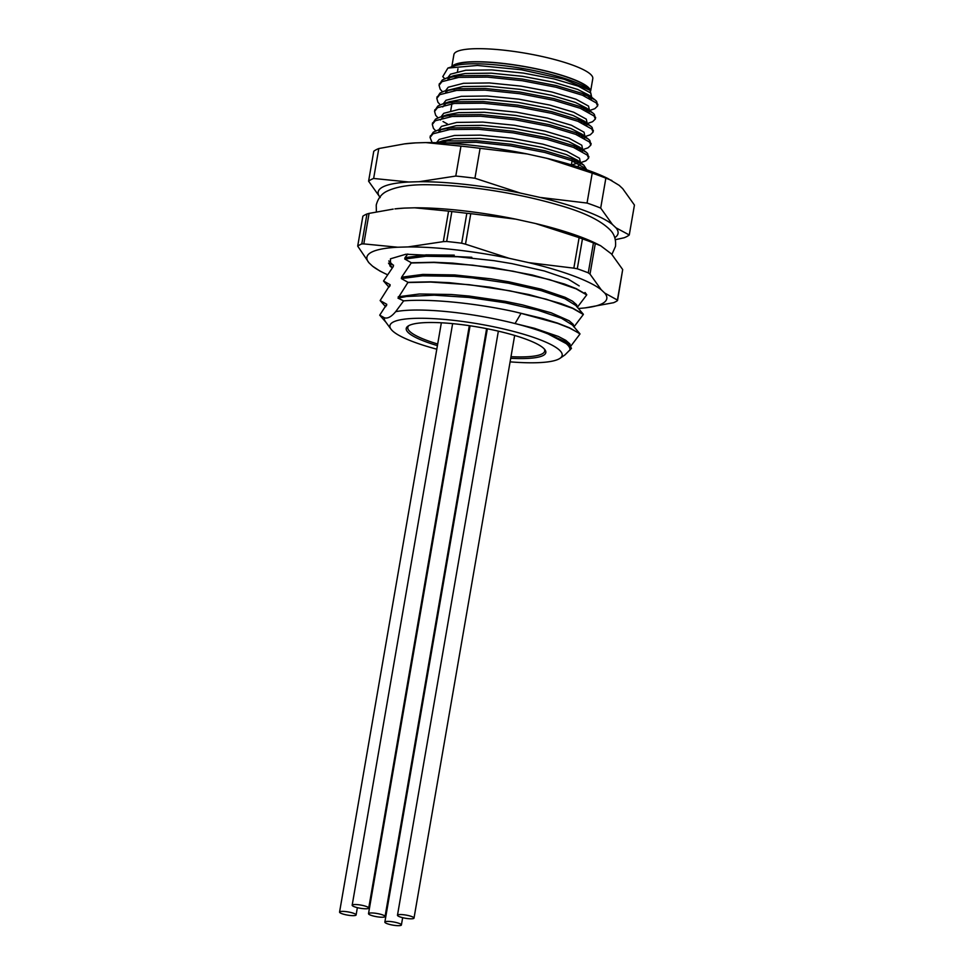<?xml version="1.0" encoding="UTF-8"?>
<svg xmlns="http://www.w3.org/2000/svg" width="974" height="974" viewBox="0 0 974 974"><rect width="100%" height="100%" fill="white"/><g stroke="black" fill="none" stroke-linecap="round" stroke-linejoin="round"><path stroke-width="1.46" d="M590.524 90.655A70.481 13.551 -170.2 0 0 523.464 66.329A70.481 13.551 -170.2 0 0 452.009 66.707M590.694 90.801L592.789 78.614A70.481 13.551 -170.2 0 0 525.656 53.266A70.481 13.551 -170.2 0 0 453.896 54.629L451.802 66.78M582.696 109.283L586.044 109.027M597.586 105.143L596.612 101.333L595.041 99.908L582.756 93.601L556.251 85.59L522.332 79.052L487.682 75.473L459.119 75.741L446.482 78.115L442.281 80.002L439.298 84.519M580.443 122.322L583.791 122.067M595.333 118.183L594.359 114.372L592.789 112.947L580.504 106.653L553.999 98.63L520.079 92.092L485.429 88.512L456.867 88.792L444.229 91.154L440.029 93.041L437.046 97.558M578.191 135.374L581.539 135.106M593.069 131.222L592.107 127.411L590.536 125.987L578.239 119.692L551.747 111.669L517.827 105.131L483.177 101.564L454.614 101.832L441.977 104.206L437.776 106.093L434.794 110.598M575.938 148.413L579.287 148.158M590.816 144.274L589.854 140.463L588.284 139.038L575.987 132.732L549.494 124.721L515.575 118.183L480.925 114.603L452.362 114.871L439.724 117.245L435.524 119.132L432.541 123.649M573.686 161.453L577.034 161.197M588.564 157.313L587.602 153.502L586.031 152.078L573.735 145.783L547.242 137.76L513.322 131.222L478.672 127.643L450.11 127.923L437.472 130.285L433.272 132.172L430.289 136.689M586.616 169.573L583.779 165.117L571.482 158.823L544.99 150.8L511.07 144.262L476.42 140.694L447.857 140.962L437.253 142.728M591.535 97.181L590.098 90.314L564.287 79.284L521.382 69.763L477.394 65.465L447.894 68.07L442.768 76.629L444.777 78.748M585.764 110.659L588.6 110.305M589.611 110.476L594.834 108.674L597.598 105.983L596.332 102.964L582.464 95.233L555.971 87.222L522.052 80.684L487.402 77.104L458.839 77.372L442.001 81.633L439.067 85.31L440.187 89.218L442.525 91.787M583.511 123.698L586.348 123.345M587.359 123.528L592.582 121.713L595.345 119.023L594.079 116.003L580.212 108.272L553.719 100.261L519.799 93.723L485.149 90.144L456.587 90.424L439.749 94.673L436.815 98.362L437.935 102.258L440.272 104.827M581.259 136.737L584.096 136.397M585.106 136.567L590.329 134.765L593.093 132.062L591.827 129.043L577.959 121.324L551.467 113.301L517.547 106.763L482.897 103.183L454.334 103.463L437.496 107.724L434.562 111.401L435.682 115.297L438.02 117.878M443.024 121.519L447.431 123.99M579.006 149.789L581.831 149.436M582.854 149.606L588.077 147.805L590.841 145.114L589.574 142.082L575.707 134.363L549.214 126.352L515.295 119.814L480.632 116.235L452.082 116.503L435.244 120.764L432.31 124.441L433.43 128.337L435.755 130.918M576.754 162.828L579.579 162.475M580.601 162.658L585.824 160.844L588.576 158.153L587.322 155.134L573.455 147.403L546.962 139.392L513.042 132.854L478.38 129.274L449.83 129.554L432.992 133.803L430.058 137.492L432.152 142.618M586.056 169.586L585.07 168.173L571.202 160.454L544.709 152.431L510.79 145.893L476.128 142.314L443.998 143.008M591.388 99.031L588.893 95.123L577.619 89.401L553.536 82.193L522.697 76.337L491.2 73.172L465.231 73.513L453.872 75.668L446.482 78.115M450.719 76.995L447.955 79.223M589.136 112.083L588.746 110.391M592.789 112.947L586.64 108.163L575.366 102.44L551.284 95.245L520.445 89.389L488.936 86.223L462.979 86.552L444.229 91.154M448.466 90.034L445.702 92.262M586.884 125.122L586.494 123.43M590.536 125.987L584.388 121.202L573.114 115.48L549.032 108.284L518.192 102.428L486.683 99.263L460.726 99.591L449.367 101.759L441.977 104.206M446.214 103.074L442.744 106.945M584.631 138.162L584.242 136.47M588.284 139.038L582.135 134.254L570.861 128.519L546.779 121.324L515.94 115.468L484.431 112.302L458.474 112.643L447.115 114.798L439.724 117.245M443.961 116.125L440.492 119.985M582.379 151.214L581.989 149.521M586.031 152.078L579.883 147.293L568.609 141.571L544.527 134.363L513.688 128.519L482.179 125.354L456.222 125.683L437.472 130.285M441.709 129.165L438.945 131.393M443.413 140.633L445.313 141.948M577.448 166.737L580.127 164.253L579.737 162.561M583.779 165.117L577.631 160.333L566.357 154.61L542.274 147.415L511.435 141.559L479.926 138.393L453.969 138.722L442.61 140.889L438.507 142.776M589.307 98.24L590.938 97.303M591.693 97.303L590.792 93.066L578.191 86.126L554.096 78.931L523.257 73.074L491.76 69.909L465.791 70.238L450.475 74.194L447.797 77.689M587.054 111.28L588.686 110.354M589.44 110.342L588.539 106.105L575.938 99.178L551.844 91.97L521.005 86.114L489.508 82.948L463.539 83.289L448.223 87.234L445.544 90.728M584.802 124.319L586.433 123.394M587.188 123.381L586.287 119.145L573.686 112.217L549.592 105.022L518.752 99.165L487.256 96L461.286 96.329L445.97 100.285L443.292 103.768M582.549 137.371L584.169 136.433M584.924 136.433L584.035 132.196L571.434 125.256L547.339 118.061L516.5 112.205L485.003 109.039L459.034 109.368L443.718 113.325L441.039 116.819M580.297 150.41L581.916 149.485M582.671 149.472L581.782 145.236L569.181 138.308L545.087 131.1L514.248 125.244L482.751 122.079L456.782 122.42L441.466 126.364L438.787 129.859M571.641 164.947L579.664 162.524M580.419 162.512L579.53 158.275L566.929 151.347L542.835 144.152L511.995 138.296L480.499 135.13L454.529 135.459L439.213 139.416L436.62 142.496M514.248 311.668L542.835 318.535L557.639 323.137L569.425 327.763L579.98 333.839L572.444 325.036L561.474 318.267L537.66 310.134L505.116 302.756L468.798 297.435L434.173 295.183L406.499 296.51L398.001 298.154L403.65 300.869C430.423 298.616 475.689 303.182 514.248 311.668A105.204 20.235 9.8 0 1 521.053 313.348L515.051 323.551A94.149 18.104 9.8 0 1 548.021 333.924L569.9 345.563L571.47 348.388L564.896 354.95L559.928 358.371A87.404 16.802 9.8 0 1 510.096 361.853M569.9 350.226A94.149 18.104 -170.2 0 0 548.021 333.924L565.553 341.74L569.912 345.551M398.001 298.154L407.996 282.326L430.642 281.827L449.355 282.679L489.739 287.16L528.943 294.562L561.024 303.571L572.809 308.198L583.365 314.273L575.829 305.471L564.859 298.701L541.033 290.569L508.501 283.19L472.171 277.87L454.31 276.324L422.558 275.825L401.373 278.588L401.617 277.2L422.789 274.425L454.541 274.924L490.713 278.808L508.745 281.803L541.276 289.181L565.103 297.313L572.554 301.209L576.62 304.777L577.351 307.066M407.996 282.326L401.373 278.588M401.617 277.2L411.369 262.761L434.027 262.262L452.727 263.114L493.124 267.594L532.315 274.997L564.396 284.006L576.182 288.633L586.75 294.708L585.021 292.48M411.369 262.761L404.758 259.023L425.93 256.259L457.683 256.759L493.855 260.642L511.886 263.625L544.417 271.003L568.244 279.136L579.201 285.906M385.631 306.773L380.14 300.564L386.751 304.29L379.714 315.162L385.874 322.187M389.003 287.208L383.525 280.999L390.136 284.725L380.14 300.564M388.553 263.077L393.52 265.159L393.277 266.559L383.525 280.999M403.65 300.869L395.663 311.68A94.149 18.104 -170.2 0 1 515.051 323.551L534.519 328.311L558.346 336.444L565.797 340.34L569.863 343.907L570.569 346.354M521.053 313.348L557.603 323.356L569.388 327.982L577.704 332.414L579.944 334.058L570.533 346.513M398.244 296.766L419.417 293.99L451.169 294.489L469.03 296.047L505.36 301.368L522.429 304.874L551.162 312.8L569.169 320.775L573.236 324.342L573.966 326.631M407.96 282.545L430.605 282.046L469.273 284.712L509.84 290.8L546.171 299.188L572.773 308.417L583.329 314.492L573.917 326.947M411.332 262.98L433.99 262.481L472.646 265.147L513.213 271.235L549.555 279.623L576.145 288.852L586.701 294.927L577.29 307.382M404.758 259.023L405.001 257.635L426.174 254.859L454.249 255.139M405.001 257.635L407.814 254.019M386.508 305.702L386.751 304.29M389.892 286.137L390.136 284.725M393.265 266.572L393.52 265.159M436.79 349.191A87.404 16.802 9.8 0 1 391.012 329.188A87.404 16.802 9.8 0 1 478.891 323.977A87.404 16.802 9.8 0 1 559.928 358.371M482.203 358.566A87.404 16.802 9.8 0 1 481.46 358.444M464.915 355.595A87.404 16.802 9.8 0 1 464.172 355.449M395.663 311.68C391.378 316.769 387.628 318.815 384.426 317.792A94.149 18.104 -170.2 0 0 385.582 321.797L391.012 329.188M384.426 317.792L379.714 315.162M614.789 237.656A121.726 23.4 -170.2 0 0 615.945 227.794L629.265 234.965L634.439 205.051L622.715 188.664L619.172 185.34L607.873 178.51A121.726 23.4 -170.2 0 0 546.743 158.287L527.153 153.953A121.726 23.4 -170.2 0 0 425.76 142.581L415.594 142.886A121.726 23.4 -170.2 0 0 406.182 143.677L404.502 143.872M615.945 227.794L612.415 224.47A121.726 23.4 -170.2 0 0 539.986 197.418L520.396 193.083A121.726 23.4 -170.2 0 0 419.003 181.712L408.837 182.016A121.726 23.4 -170.2 0 0 379.836 197.077M419.003 181.712L455.783 176.05A134.887 25.933 9.8 0 1 474.935 178.242L480.097 148.328A134.887 25.933 -170.2 0 0 460.958 146.137L425.76 142.581M455.783 176.05L460.958 146.137M415.594 142.886L404.514 143.884L378.801 148.547A134.887 25.933 -170.2 0 0 373.76 151.287L368.598 181.201A134.887 25.933 9.8 0 1 373.639 178.461L378.801 148.547M373.639 178.461L408.837 182.016M380.225 197.576L368.598 181.201M629.265 234.965A134.887 25.933 9.8 0 1 624.091 237.778L615.337 239.689M611.83 180.482L605.852 178.169A134.887 25.933 -170.2 0 0 592.216 173.129L546.743 158.287M539.986 197.418L587.042 203.055A134.887 25.933 9.8 0 1 600.69 208.083L605.852 178.169M600.69 208.083L612.415 224.47M587.042 203.055L592.216 173.129M527.153 153.953L480.097 148.328M474.935 178.242L520.396 193.083M590.39 90.545L589.051 88.731A69.872 13.429 -170.2 0 0 539.572 69.617A69.872 13.429 -170.2 0 0 454.03 65.416L452.204 66.646M583.743 95.744A69.872 13.429 -170.2 0 0 586.092 94.977M437.411 345.624A70.81 13.612 9.8 0 1 408.057 326.083A70.81 13.612 9.8 0 1 478.356 327.118A70.81 13.612 9.8 0 1 544.916 349.727A70.81 13.612 9.8 0 1 510.717 358.286M482.751 355.4A70.81 13.612 9.8 0 1 482.008 355.291M465.462 352.43A70.81 13.612 9.8 0 1 464.72 352.284M447.894 68.07L454.188 65.989A72.563 13.953 9.8 0 1 539.839 71.832A72.563 13.953 9.8 0 1 588.71 89.231L590.11 90.314M590.39 97.023A72.563 13.953 9.8 0 1 588.71 97.948M456.136 77.677A72.563 13.953 9.8 0 1 454.042 76.386M544.283 348.972A69.458 13.356 9.8 0 1 542.238 353.83A69.458 13.356 9.8 0 1 510.985 356.679M483.019 353.83A69.458 13.356 9.8 0 1 482.276 353.72M465.73 350.871A69.458 13.356 9.8 0 1 465 350.725M437.691 344.017A69.458 13.356 9.8 0 1 408.897 325.584M390.501 266.596L390.464 258.804L405.951 254.226L471.806 257.282M387.36 274.668A121.726 23.4 9.8 0 1 383.841 272.988A121.726 23.4 9.8 0 1 372.543 266.17L369.012 262.846A121.726 23.4 9.8 0 1 397.721 247.226L407.899 246.933A121.726 23.4 9.8 0 1 509.134 258.305L528.724 262.639A121.726 23.4 9.8 0 1 601.214 289.741L604.732 293.064A121.726 23.4 9.8 0 1 585.532 307.833A121.726 23.4 9.8 0 1 578.495 308.478M404.478 208.095L394.92 208.886A121.726 23.4 9.8 0 1 404.478 208.095L414.668 207.803A121.726 23.4 9.8 0 1 515.891 219.174L535.481 223.509A121.726 23.4 9.8 0 1 596.612 243.731L600.617 245.728L595.284 243.61L590.013 274.12L601.214 289.741M600.617 245.728L611.489 253.934L622.69 269.555L617.54 300.54A134.887 25.933 9.8 0 1 613.583 302.695L585.532 307.833M577.29 268.787A134.887 25.933 9.8 0 1 588.272 272.842L593.434 242.928A134.887 25.933 -170.2 0 0 582.452 238.873L577.29 268.787L573.844 268.154L579.116 237.632L535.481 223.509M604.732 293.064L617.419 300.065L622.69 269.555M369.012 262.846L357.702 246.13A134.887 25.933 9.8 0 1 361.792 243.914L366.954 213.988A134.887 25.933 -170.2 0 0 362.864 216.216L357.702 246.13M379.897 271.028L372.543 266.17M407.899 246.933L443.316 241.637L448.576 211.115L414.668 207.803M393.204 209.106L369.073 213.391L363.801 243.902L397.721 247.226M446.676 241.491A134.887 25.933 9.8 0 1 461.676 243.208L466.838 213.294A134.887 25.933 -170.2 0 0 451.851 211.565L446.676 241.491L443.316 241.637M528.724 262.639L573.844 268.154M515.891 219.174L470.771 213.659L465.499 244.182L509.134 258.305M389.831 265.78L392.193 267.887M388.772 260.959L393.082 265.135M593.434 242.928L595.284 243.61M579.116 237.632L582.452 238.873M366.954 213.988L369.073 213.391M466.838 213.294L470.771 213.659M448.576 211.115L451.851 211.565M590.013 274.12L588.272 272.842M363.801 243.902L361.792 243.914M465.499 244.182L461.676 243.208M339.865 911.749A8.401 1.619 -170.2 0 0 339.561 912.09A8.401 1.619 -170.2 0 0 346.574 914.927A8.401 1.619 -170.2 0 0 355.814 915.28A8.401 1.619 -170.2 0 0 356.107 914.939A8.401 1.619 -170.2 0 0 349.094 912.102A8.401 1.619 -170.2 0 0 339.865 911.749M352.478 904.883A8.401 1.619 -170.2 0 0 352.174 905.223A8.401 1.619 -170.2 0 0 359.187 908.06A8.401 1.619 -170.2 0 0 368.428 908.413A8.401 1.619 -170.2 0 0 368.72 908.085A8.401 1.619 -170.2 0 0 361.707 905.248A8.401 1.619 -170.2 0 0 352.478 904.883M397.769 914.915A8.401 1.619 -170.2 0 0 397.477 915.243A8.401 1.619 -170.2 0 0 404.49 918.08A8.401 1.619 -170.2 0 0 413.719 918.433A8.401 1.619 -170.2 0 0 414.011 918.105A8.401 1.619 -170.2 0 0 406.998 915.268A8.401 1.619 -170.2 0 0 397.769 914.915M385.156 921.769A8.401 1.619 -170.2 0 0 384.852 922.11A8.401 1.619 -170.2 0 0 391.877 924.947A8.401 1.619 -170.2 0 0 401.105 925.3A8.401 1.619 -170.2 0 0 401.398 924.959A8.401 1.619 -170.2 0 0 394.385 922.122A8.401 1.619 -170.2 0 0 385.156 921.769M368.817 913.332A8.401 1.619 -170.2 0 0 368.513 913.661A8.401 1.619 -170.2 0 0 375.538 916.497A8.401 1.619 -170.2 0 0 384.767 916.863A8.401 1.619 -170.2 0 0 385.059 916.522A8.401 1.619 -170.2 0 0 378.046 913.685A8.401 1.619 -170.2 0 0 368.817 913.332M439.347 83.691L439.067 85.31M437.095 96.73L436.815 98.362M434.842 109.77L434.562 111.401M432.59 122.821L432.31 124.441M430.338 135.861L430.058 137.492M597.878 104.352L597.598 105.983M595.625 117.391L595.345 119.023M593.373 130.443L593.093 132.062M591.121 143.482L590.841 145.114M588.868 156.522L588.576 158.153M588.893 95.123L595.041 99.908M442.61 140.889L437.058 142.728M388.626 263.382L392.388 267.643M571.397 164.874L572.371 159.176M574.343 147.756L574.636 146.137M576.596 134.716L576.888 133.085M578.86 121.677L579.14 120.045M581.113 108.625L581.393 107.006M583.365 95.586L583.645 93.954M445.155 142.861L445.447 141.23M447.419 129.81L447.699 128.191M449.671 116.77L449.951 115.139M450.719 110.695L452.204 102.1M454.176 90.679L454.456 89.06M456.429 77.64L456.709 76.009M457.476 71.565L457.963 68.764M611.916 254.397L615.483 246.41C616.104 239.933 614.497 234.612 610.661 230.461C601.128 220.55 583.596 212.04 558.09 204.93C541.301 199.987 523.001 195.774 503.181 192.28C476.919 187.714 453.093 185.23 431.689 184.817C412.063 184.183 397.149 186.314 386.922 191.233C381.54 193.789 377.985 198.404 376.232 205.088L376.378 211.808M383.841 272.988L379.884 271.028M356.107 914.939L357.361 907.658M339.561 912.09L441.356 322.784M368.72 908.085L469.322 325.669M352.174 905.223L452.63 323.636M414.011 918.105L514.662 335.446M397.477 915.243L498.359 331.16M401.398 924.959L402.664 917.678M384.852 922.11L487.341 328.786M385.059 916.522L486.61 328.64M368.513 913.661L470.065 325.779"/></g></svg>
